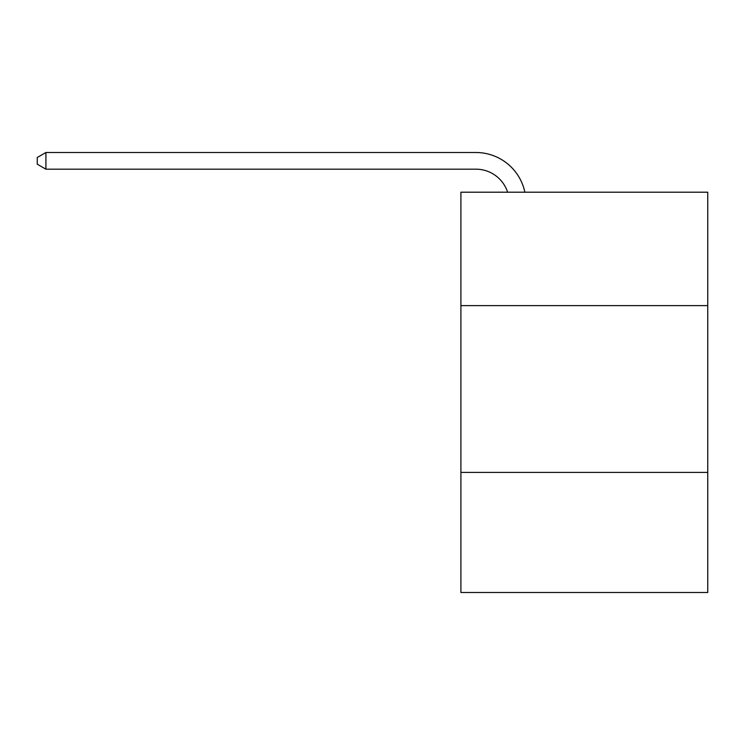 <?xml version="1.0" encoding="UTF-8"?>
<svg xmlns="http://www.w3.org/2000/svg" width="745" height="745" viewBox="0 0 745 745"><rect width="100%" height="100%" fill="white"/><g stroke="black" fill="none" stroke-linecap="round" stroke-linejoin="round"><path stroke-width="1.12" d="M707.75 305.618L707.75 192.201L460.904 192.201L460.904 305.618L707.75 305.618L707.75 592.499L460.904 592.499L460.904 305.618M707.75 472.404L460.904 472.404M475.906 169.18A33.357 33.357 -45.8 0 1 507.624 192.201A33.357 33.357 -45.8 0 0 475.906 169.18A33.357 33.357 -45.8 0 1 507.624 192.201A33.357 33.357 -45.8 0 0 475.906 169.18A33.357 33.357 -45.8 0 1 507.624 192.201A33.357 33.357 -45.8 0 0 475.906 169.18A33.357 33.357 -45.8 0 1 507.624 192.201A33.357 33.357 -45.8 0 0 475.906 169.18A33.357 33.357 -45.8 0 1 507.624 192.201A33.357 33.357 -45.8 0 0 475.906 169.18A33.357 33.357 -45.8 0 1 507.624 192.201A33.357 33.357 -45.8 0 0 475.906 169.18A33.357 33.357 -45.8 0 1 507.624 192.201A33.357 33.357 -45.8 0 0 475.906 169.18A33.357 33.357 -45.8 0 1 507.624 192.201A33.357 33.357 -45.8 0 0 475.906 169.18A33.357 33.357 -45.8 0 1 507.624 192.201A33.357 33.357 -45.8 0 0 475.906 169.18A33.357 33.357 -45.8 0 1 507.624 192.201A33.357 33.357 -45.8 0 0 475.906 169.18A33.357 33.357 -45.8 0 1 507.624 192.201A33.357 33.357 -45.8 0 0 475.906 169.18A33.357 33.357 -45.8 0 1 507.624 192.201A33.357 33.357 -45.8 0 0 475.906 169.18A33.357 33.357 -45.8 0 1 507.624 192.201A33.357 33.357 -45.8 0 0 475.906 169.18A33.357 33.357 -45.8 0 1 507.624 192.201A33.357 33.357 -45.8 0 0 475.906 169.18A33.357 33.357 -45.8 0 1 507.624 192.201A33.357 33.357 -45.8 0 0 475.906 169.18A33.357 33.357 -45.8 0 1 507.624 192.201A33.357 33.357 -45.8 0 0 475.906 169.18L45.92 169.18L45.92 152.501L475.906 152.501A50.036 50.036 134.2 0 1 524.871 192.201M45.92 169.18L37.25 164.179L37.25 157.502L45.92 152.501"/></g></svg>
